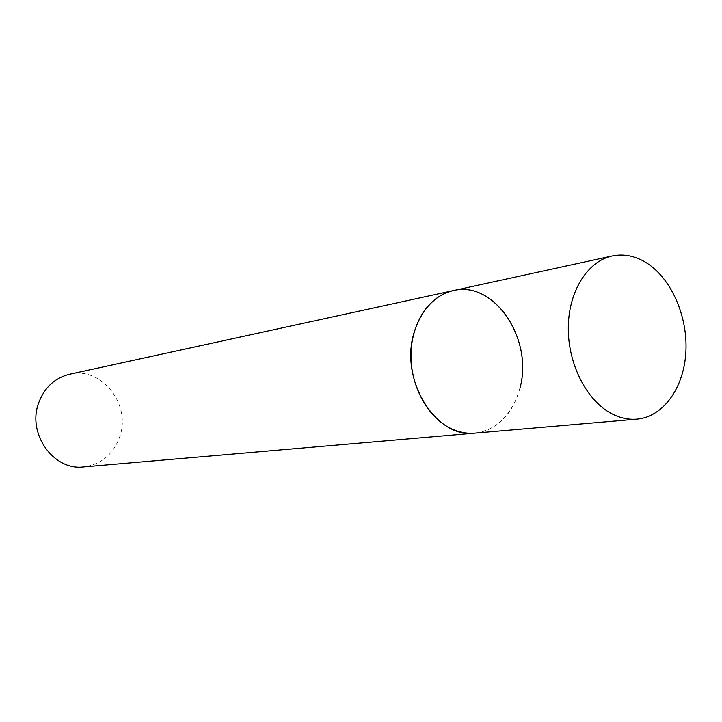 <?xml version="1.0" encoding="UTF-8"?>
<svg xmlns="http://www.w3.org/2000/svg" width="722" height="722" viewBox="0 0 722 722"><rect width="100%" height="100%" fill="white"/><g stroke="black" fill="none" stroke-linecap="round" stroke-linejoin="round"><path stroke-width="0.54" stroke-dasharray="3.61 2.71" d="M520.002 387.922C512.575 414.672 497.512 429.743 474.814 433.146C500.138 430.953 520.129 404.988 522.232 373.473C524.452 341.975 508.775 308.763 485.003 295.722C474.634 290.1 464.038 288.403 453.226 290.623M69.556 374.249C101.369 366.09 131.485 404.428 119.753 436.684C113.336 454.4 101.279 464.472 83.599 466.917"/><path stroke-width="1.08" d="M612.202 255.976C587.582 261.156 568.512 291.336 568.295 327.743C567.961 364.114 586.751 400.791 611.669 413.688C620.054 418.038 628.465 419.852 636.921 419.148C663.59 416.829 684.149 387.38 685.9 351.542C687.777 315.722 670.918 277.717 645.757 262.393C634.773 255.787 623.591 253.648 612.202 255.976L453.226 290.623C429.852 295.569 411.585 322.22 410.998 353.951C410.295 385.665 427.559 417.433 450.961 428.543C458.84 432.279 466.791 433.814 474.814 433.146C436.278 438.814 399.573 380.35 413.877 333.266C420.989 309.702 434.112 295.488 453.226 290.623C494.173 280.037 533.603 339.448 520.002 387.922M636.921 419.148L83.599 466.917C53.654 470.897 26.985 433.696 38.636 402.966C44.439 387.524 54.746 377.949 69.556 374.249L453.226 290.623"/></g></svg>
